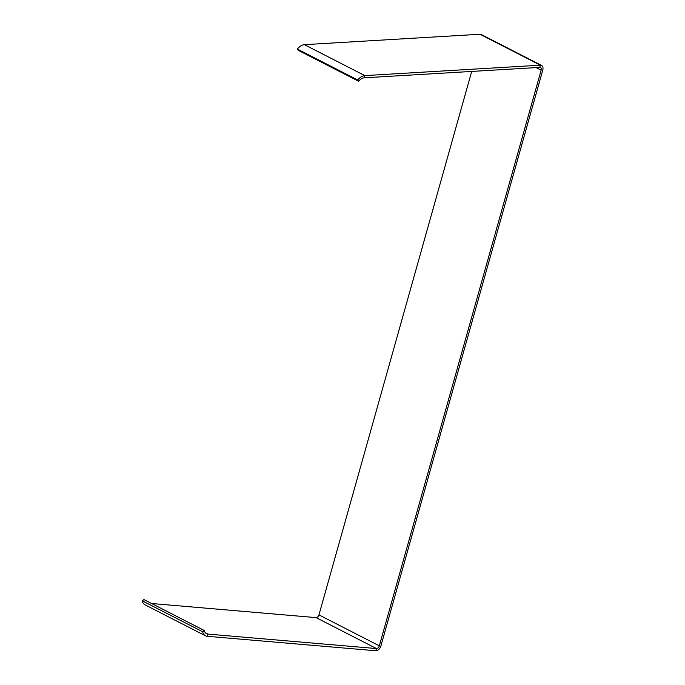<?xml version="1.0" encoding="UTF-8"?>
<svg xmlns="http://www.w3.org/2000/svg" width="685" height="685" viewBox="0 0 685 685"><rect width="100%" height="100%" fill="white"/><g stroke="black" fill="none" stroke-linecap="round" stroke-linejoin="round"><path stroke-width="1.03" d="M358.683 81.275A8.802 5.617 -62.9 0 1 364.266 77.807L364.805 75.607L304.423 44.671A11.157 7.107 117.1 0 0 297.35 49.063L298.3 50.33L358.683 81.275L357.733 79.999A11.157 7.107 -62.9 0 1 364.805 75.607L540.354 65.186A5.283 3.365 -62.9 0 1 541.57 65.426A5.283 3.365 -62.9 0 1 542.743 70.178L380.928 645.852A5.283 3.365 -62.9 0 1 375.765 650.75L207.204 636.288A11.157 7.107 -62.9 0 1 205.44 635.791A11.157 7.107 -62.9 0 1 202.64 631.758L142.257 600.813A11.157 7.107 117.1 0 0 145.057 604.846L205.44 635.791M364.266 77.807L539.823 67.387A2.937 1.875 -62.9 0 1 540.491 67.524A2.937 1.875 -62.9 0 1 541.15 70.153L379.336 645.835A2.937 1.875 -62.9 0 1 376.467 648.558L207.906 634.096A8.802 5.617 -62.9 0 1 206.51 633.702A8.802 5.617 -62.9 0 1 204.301 630.517L202.64 631.758M304.423 44.671L479.979 34.25A5.283 3.365 117.1 0 1 481.187 34.49L541.57 65.426M375.765 650.75L376.467 648.558L316.085 617.613L151.582 603.502M471.708 71.428L318.953 614.899A2.937 1.875 117.1 0 1 316.085 617.613M297.35 49.063L357.733 79.999M204.301 630.517L143.918 599.572L142.257 600.813M539.823 67.387L540.354 65.186L479.979 34.25M205.38 632.803L207.906 634.096L207.204 636.288M379.336 645.835L318.953 614.899M541.15 70.153L536.167 67.601"/></g></svg>
